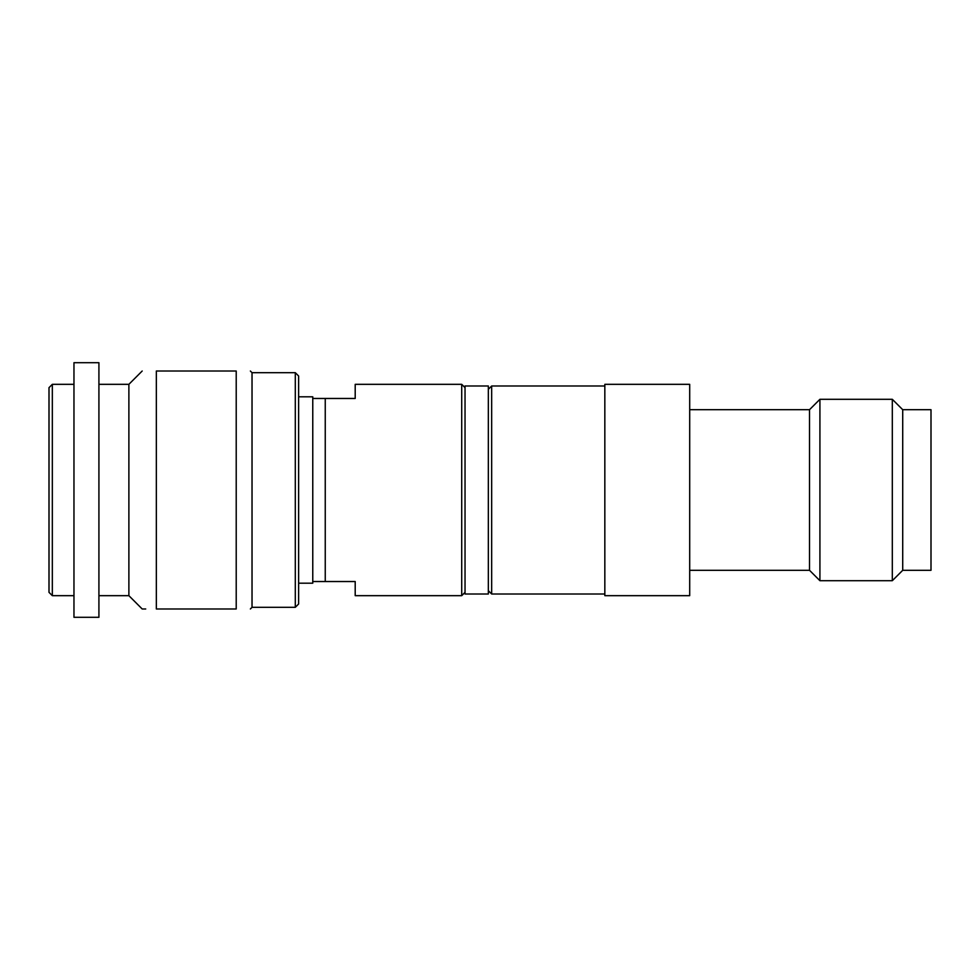 <?xml version="1.0" encoding="UTF-8"?>
<svg xmlns="http://www.w3.org/2000/svg" width="980" height="980" viewBox="0 0 980 980"><rect width="100%" height="100%" fill="white"/><g stroke="black" fill="none" stroke-linecap="round" stroke-linejoin="round"><path stroke-width="1.47" d="M465.035 387.651L461.715 384.332L355.201 384.332L355.201 398.468L312.767 398.468L312.767 396.802L298.618 396.802M465.035 592.349L461.715 595.668L461.715 384.332M295.299 372.682L295.299 607.318L298.618 603.999L298.618 376.002L295.299 372.682L252.032 372.682L250.366 371.016M236.217 490L236.217 608.984L156.335 608.984C137.421 608.984 137.421 608.984 156.335 608.984L156.335 371.016C137.421 371.016 137.421 371.016 156.335 371.016C137.421 371.016 137.421 371.016 156.335 371.016L236.217 371.016C255.143 371.016 255.143 371.016 236.217 371.016C255.143 371.016 255.143 371.016 236.217 371.016L236.217 490M52.332 595.668L49 592.349L49 387.651L52.332 384.332L52.332 595.668L73.966 595.668M73.966 490L73.966 362.698L98.919 362.698L98.919 617.302L73.966 617.302L73.966 490M98.919 595.668L128.882 595.668L128.882 384.332L98.919 384.332M145.714 608.984L142.198 608.984L128.882 595.668M295.299 607.318L252.032 607.318L252.032 372.682M236.217 608.984C255.143 608.984 255.143 608.984 236.217 608.984M312.767 398.468L312.767 581.532L355.201 581.532L355.201 595.668L461.715 595.668M298.618 583.198L312.767 583.198L312.767 581.532M325.25 398.468L325.25 581.532M465.035 490L465.035 385.985L488.334 385.985L488.334 594.015L465.035 594.015L465.035 490M488.334 590.683L491.666 594.015L604.832 594.015M488.334 389.317L491.666 385.985L491.666 594.015M604.832 490L604.832 384.332L689.7 384.332L689.7 595.668L604.832 595.668L604.832 490M931 490L931 570.299L902.715 570.299L892.315 580.699L892.315 399.301L902.715 409.701L931 409.701L931 490M902.715 570.299L902.715 409.701M689.7 409.701L809.517 409.701L809.517 570.299L819.917 580.699L819.917 399.301L892.315 399.301M73.966 384.332L52.332 384.332M128.882 384.332L142.198 371.016M252.032 607.318L250.366 608.984M819.917 580.699L892.315 580.699M809.517 409.701L819.917 399.301M689.7 570.299L809.517 570.299M491.666 385.985L604.832 385.985"/></g></svg>
